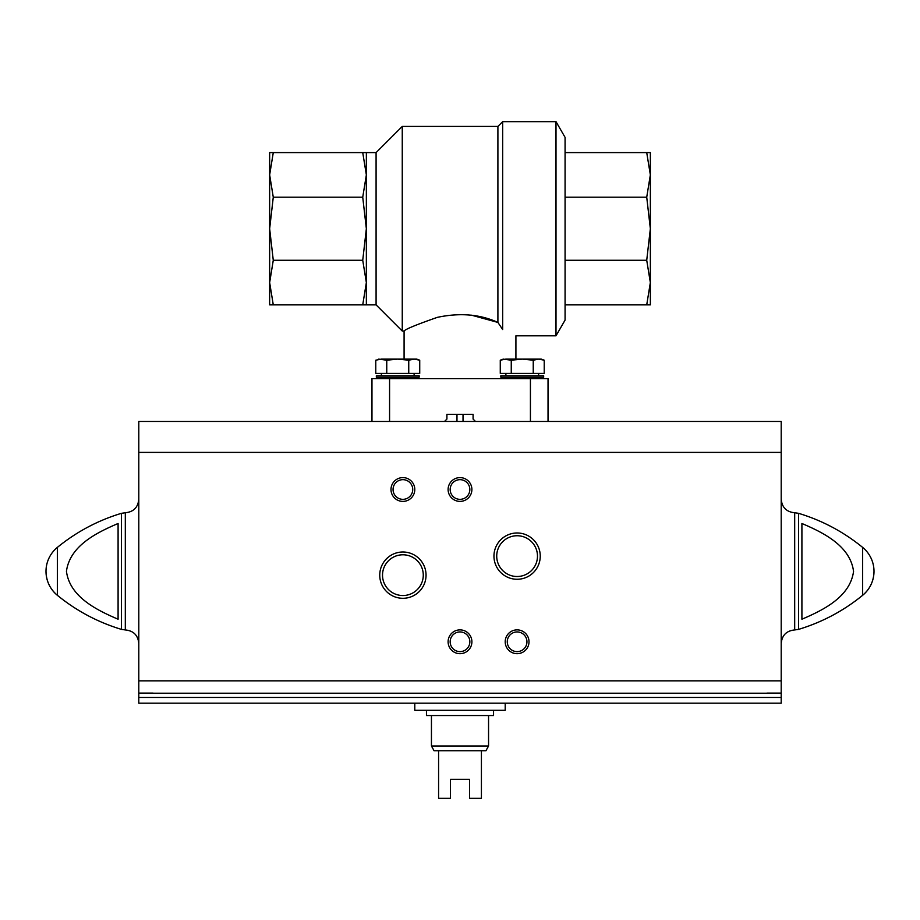 <?xml version="1.0" encoding="UTF-8"?>
<svg xmlns="http://www.w3.org/2000/svg" width="920" height="920" viewBox="0 0 920 920"><rect width="100%" height="100%" fill="white"/><g stroke="black" fill="none" stroke-linecap="round" stroke-linejoin="round"><path stroke-width="1.38" d="M153.065 693.105L138.793 693.105L138.793 703.168L781.206 703.168L781.206 697.452L138.793 697.452M781.206 452.387L138.793 452.387L138.793 421.452L781.206 421.452L781.206 697.452M766.935 693.22L153.065 693.22M781.206 693.105L766.935 693.105M138.793 452.387L138.793 693.105M118.093 619.217C96.956 610.19 69.713 596.942 66.447 571.274C69.954 545.56 97.037 532.507 118.093 523.491L118.093 619.217M801.906 523.491L801.906 619.217C822.963 610.19 850.045 597.137 853.553 571.423C850.287 545.767 823.043 532.507 801.906 523.491M402.891 598.299A23.149 23.149 0 0 0 422.947 563.58A23.149 23.149 0 0 0 382.846 563.58A23.149 23.149 0 0 0 402.891 598.299M493.959 556.128A23.149 23.149 0 0 0 528.678 576.173A23.149 23.149 0 0 0 528.678 536.084A23.149 23.149 0 0 0 493.959 556.128M448.109 641.78A11.891 11.891 0 0 0 465.945 652.084A11.891 11.891 0 0 0 465.945 631.476A11.891 11.891 0 0 0 448.109 641.78M448.109 489.509A11.891 11.891 0 0 0 465.945 499.801A11.891 11.891 0 0 0 465.945 479.205A11.891 11.891 0 0 0 448.109 489.509M391 489.509A11.891 11.891 0 0 0 408.848 499.801A11.891 11.891 0 0 0 408.848 479.205A11.891 11.891 0 0 0 391 489.509M505.206 641.78A11.891 11.891 0 0 0 523.054 652.084A11.891 11.891 0 0 0 523.054 631.476A11.891 11.891 0 0 0 505.206 641.78M121.428 629.383L121.428 513.325L125.315 512.75L125.315 629.947L121.428 629.383C97.83 622.231 76.463 610.869 57.35 595.297C49.979 589.007 46.195 581.026 46 571.354A30.935 30.935 0 0 0 57.35 595.297L57.35 547.411A30.935 30.935 0 0 0 46 571.354M798.571 513.325L798.571 629.383C822.169 622.231 843.536 610.869 862.649 595.297A30.935 30.935 0 0 0 874 571.354C873.804 581.026 870.021 589.007 862.649 595.297L862.649 547.411C843.536 531.829 822.169 520.467 798.571 513.325L794.684 512.75C786.496 511.957 782.011 507.46 781.206 499.272M507.265 641.78A9.832 9.832 0 0 0 522.019 650.302A9.832 9.832 0 0 0 522.019 633.259A9.832 9.832 0 0 0 507.265 641.78M393.058 489.509A9.832 9.832 0 0 0 407.813 498.019A9.832 9.832 0 0 0 407.813 480.987A9.832 9.832 0 0 0 393.058 489.509M450.167 489.509A9.832 9.832 0 0 0 464.922 498.019A9.832 9.832 0 0 0 464.922 480.987A9.832 9.832 0 0 0 450.167 489.509M450.167 641.78A9.832 9.832 0 0 0 464.922 650.302A9.832 9.832 0 0 0 464.922 633.259A9.832 9.832 0 0 0 450.167 641.78M496.719 556.128A20.378 20.378 0 0 0 527.298 573.769A20.378 20.378 0 0 0 527.298 538.476A20.378 20.378 0 0 0 496.719 556.128M402.891 595.539A20.378 20.378 0 0 0 420.543 564.972A20.378 20.378 0 0 0 385.25 564.972A20.378 20.378 0 0 0 402.891 595.539M414.793 703.168L414.793 710.309L505.206 710.309L505.206 703.168M488.554 745.994L431.445 745.994L434.067 750.755L438.587 750.755L438.587 798.341L450.478 798.341L450.478 779.309L469.522 779.309L469.522 798.341L481.413 798.341L481.413 750.755L485.932 750.755L488.554 745.994L488.554 715.542M438.587 750.755L481.413 750.755M426.454 710.309L426.454 715.542L493.546 715.542L493.546 710.309M444.532 421.452L446.913 419.072L446.913 414.322L473.087 414.322L473.087 419.072L475.467 421.452M548.033 421.452L548.033 378.626L371.967 378.626L371.967 421.452M366.355 152.593L366.355 304.865L362.733 304.865L366.355 282.566L362.733 260.268L366.355 228.735L362.733 197.19L366.355 174.892L362.733 152.593L376.084 152.593L402.258 126.419L497.904 126.419L497.904 322.425C480.113 314.284 459.954 312.593 437.402 317.342C416.472 324.645 405.363 329.21 404.087 331.039C405.294 329.256 416.346 324.702 437.264 317.377C459.758 312.57 479.975 314.249 497.904 322.425L502.665 329.521L497.904 322.425L471.5 315.18M402.258 126.419L402.258 331.039L404.087 331.039L404.087 359.122M497.904 126.419L502.665 121.659L502.665 329.521C520.145 337.674 520.145 337.674 502.665 329.521M502.665 121.659L556.002 121.659L556.002 335.8L515.913 335.8L515.913 359.122M376.084 152.593L376.084 304.865L402.258 331.039M556.002 335.8L565.075 320.091L565.075 137.368L556.002 121.659M273.274 197.19L269.652 228.735L273.274 260.268L269.652 282.566L273.274 304.865L269.652 304.865L269.652 174.892L273.274 197.19L362.733 197.19M362.733 260.268L273.274 260.268M362.733 304.865L273.274 304.865M269.652 152.593L273.274 152.593L269.652 174.892L269.652 152.593M362.733 152.593L273.274 152.593M565.075 197.19L646.726 197.19L650.348 228.735L646.726 260.268L650.348 282.566L646.726 304.865L650.348 304.865L650.348 174.892L646.726 197.19M565.075 260.268L646.726 260.268M565.075 304.865L646.726 304.865M565.075 152.593L646.726 152.593L650.348 174.892L650.348 152.593L646.726 152.593M456.975 421.452L456.975 414.322L446.913 414.322M473.087 414.322L463.024 414.322L463.024 421.452M543.662 377.234L543.662 375.774L500.836 375.774L500.836 377.234L543.662 377.234L534.865 378.626M509.634 378.626L500.836 377.234M511.255 373.393L544.226 373.393L544.226 360.191L538.729 359.122L533.243 360.191L522.249 359.122L511.255 360.191L511.255 373.393L500.273 373.393L500.273 360.191L505.77 359.122L500.273 360.191L503.217 359.122L511.255 360.191M533.243 360.191L533.243 373.393M541.282 359.122L544.226 360.191L541.282 359.122L505.77 359.122M419.163 377.234L419.163 375.774L376.337 375.774L376.337 377.234L419.163 377.234L410.366 378.626M385.135 378.626L376.337 377.234M386.756 373.393L419.727 373.393L419.727 360.191L414.23 359.122L408.744 360.191L397.75 359.122L386.756 360.191L386.756 373.393L375.774 373.393L375.774 360.191L381.271 359.122L375.774 360.191M408.744 360.191L408.744 373.393M386.756 360.191L378.718 359.122M419.727 360.191L416.783 359.122L381.271 359.122M781.206 680.846L138.793 680.846M798.571 629.383L794.684 629.947L794.684 512.75M530.426 378.626L530.426 421.452M389.574 378.626L389.574 421.452M121.428 513.325C97.83 520.467 76.463 531.829 57.35 547.411M125.315 629.947C133.504 630.752 137.988 635.237 138.793 643.425M125.315 512.75C133.504 511.957 137.988 507.46 138.793 499.272M874 571.354A30.935 30.935 0 0 0 862.649 547.411M794.684 629.947C786.496 630.752 782.011 635.237 781.206 643.425M431.445 745.994L431.445 715.542M366.355 304.865L376.084 304.865M505.885 373.393L505.885 375.774M538.614 373.393L538.614 375.774M381.386 373.393L381.386 375.774M414.115 373.393L414.115 375.774"/></g></svg>

